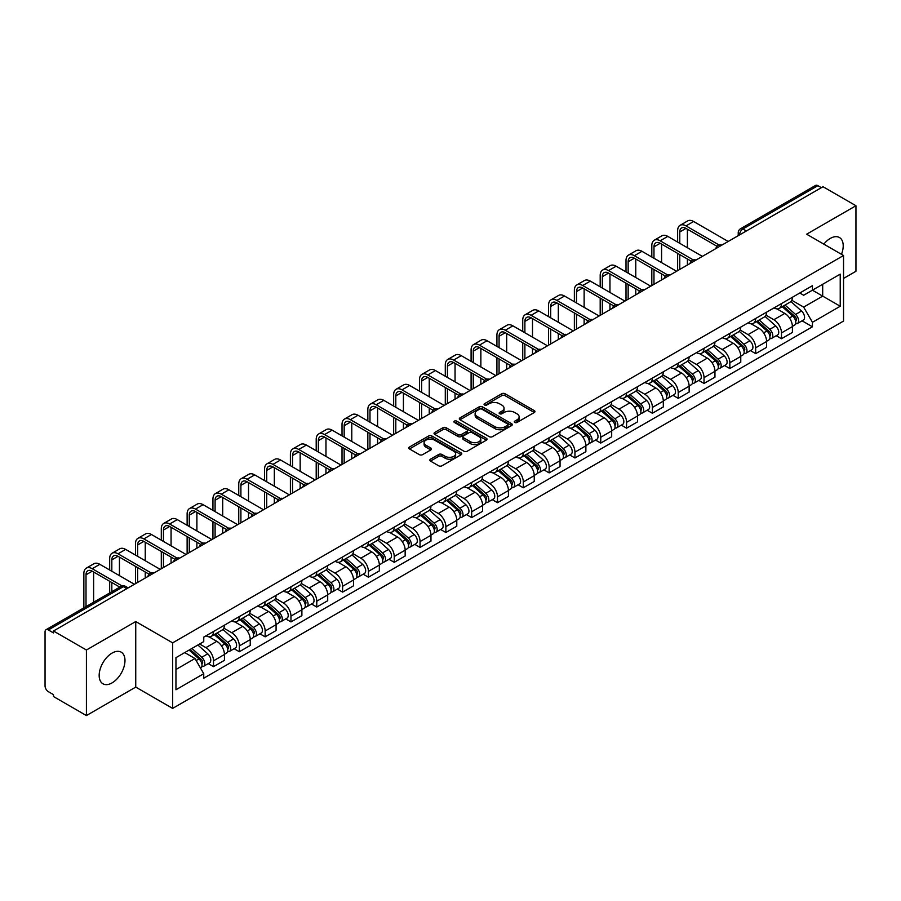<?xml version="1.0" encoding="UTF-8"?>
<svg xmlns="http://www.w3.org/2000/svg" width="901" height="901" viewBox="0 0 901 901"><rect width="100%" height="100%" fill="white"/><g stroke="black" fill="none" stroke-linecap="round" stroke-linejoin="round"><path stroke-width="1.35" d="M514.753 422.456A1.611 0.924 0 0 0 517.028 422.456L534.293 412.489A2.298 1.329 0 0 0 534.957 411.554A2.298 1.329 0 0 0 534.293 410.619L505.056 393.737A2.298 1.329 0 0 0 501.801 393.737L484.547 403.704A1.611 0.924 0 0 0 484.074 404.358A1.611 0.924 0 0 0 484.547 405.011A1.611 0.924 0 0 0 486.822 405.011L489.052 403.727A7.354 4.246 0 0 1 499.447 403.727L501.88 405.135A7.354 4.246 0 0 1 504.042 408.13A7.354 4.246 0 0 1 501.88 411.138L499.65 412.421A1.611 0.924 0 0 0 499.177 413.075A1.611 0.924 0 0 0 499.65 413.739A1.611 0.924 0 0 0 501.925 413.739L504.155 412.444A7.354 4.246 0 0 1 514.55 412.444L516.994 413.852A7.354 4.246 0 0 1 519.145 416.859A7.354 4.246 0 0 1 516.994 419.855L514.753 421.15A1.611 0.924 0 0 0 514.291 421.803A1.611 0.924 0 0 0 514.753 422.456L514.753 421.15M112.073 682.89A18.257 10.542 120 0 0 124 666.796A18.257 10.542 120 0 0 121.196 652.166A18.257 10.542 120 0 0 112.073 653.079A18.257 10.542 120 0 0 100.146 669.161A18.257 10.542 120 0 0 102.951 683.791A18.257 10.542 120 0 0 112.073 682.89M841.478 254.319A18.257 10.542 120 0 0 839.428 237.504A18.257 10.542 120 0 0 830.294 238.416A18.257 10.542 120 0 0 823.841 244.137M430.487 459.195A2.298 1.329 0 0 0 429.822 460.129A2.298 1.329 0 0 0 430.487 461.075L438.697 465.806A2.298 1.329 0 0 0 441.94 465.806L461.109 454.746A2.298 1.329 0 0 0 461.785 453.8A2.298 1.329 0 0 0 461.109 452.865L431.872 435.983A2.298 1.329 0 0 0 428.628 435.983L409.459 447.054A2.298 1.329 0 0 0 408.784 447.988A2.298 1.329 0 0 0 409.459 448.923L419.359 454.645A2.298 1.329 0 0 0 422.614 454.645L430.813 449.914A2.298 1.329 0 0 0 431.489 448.98A2.298 1.329 0 0 0 430.813 448.034L425.903 445.195A6.149 3.548 0 0 1 424.101 442.695A6.149 3.548 0 0 1 427.896 439.418A6.149 3.548 0 0 1 434.597 440.184L453.845 451.3A6.149 3.548 0 0 1 455.647 453.8A6.149 3.548 0 0 1 451.851 457.077A6.149 3.548 0 0 1 445.15 456.311L441.94 454.464A2.298 1.329 0 0 0 438.697 454.464L430.487 459.195L430.487 461.075L438.697 456.368L438.697 454.464M172.643 642.852L135.736 621.544L86.417 650.015L53.486 631.004L823.018 186.721L855.95 205.732L806.632 234.204L843.539 255.512L172.643 642.852L172.643 708.4L843.539 321.06L843.539 255.512M489.209 436.647A2.298 1.329 0 0 0 492.464 436.647L511.633 425.576A2.298 1.329 0 0 0 512.297 424.641A2.298 1.329 0 0 0 511.633 423.695L482.395 406.824A2.298 1.329 0 0 0 479.141 406.824L459.972 417.884A2.298 1.329 0 0 0 459.296 418.819A2.298 1.329 0 0 0 459.972 419.765L489.209 436.647M455.016 422.806A1.611 0.924 0 0 1 456.649 423.031L456.649 421.116L486.371 438.28A2.298 1.329 0 0 1 487.047 439.226A2.298 1.329 0 0 1 486.371 440.161L467.202 451.221A2.298 1.329 0 0 1 463.959 451.221L434.71 434.35L442.92 429.642L442.92 427.727L434.71 432.469A2.298 1.329 0 0 0 434.045 433.404A2.298 1.329 0 0 0 434.71 434.35L434.71 432.469M442.92 429.642A2.298 1.329 0 0 1 446.164 429.642L446.164 427.727A2.298 1.329 0 0 0 442.92 427.727M446.164 427.727L458.023 434.575A2.298 1.329 0 0 0 461.278 434.575L466.718 431.433A2.298 1.329 0 0 0 467.382 430.498A2.298 1.329 0 0 0 466.718 429.563L454.374 422.434A1.611 0.924 0 0 1 453.901 421.781A1.611 0.924 0 0 1 454.892 420.925A1.611 0.924 0 0 1 456.649 421.116M86.417 650.015L86.417 715.563L53.486 696.552L53.486 694.637L48.361 691.675A4.685 2.703 -120 0 1 45.05 685.943L45.05 631.86A4.685 2.703 -120 0 1 46.019 629.72L120.982 586.438A4.685 2.703 60 0 1 123.324 586.675L48.361 629.957A4.685 2.703 -120 0 0 46.019 629.72M843.539 278.443L855.95 271.28L855.95 205.732M86.417 715.563L135.736 687.091L172.643 708.4M53.486 631.004L53.486 632.919L48.361 629.957M746.4 230.96L742.92 228.955A4.685 2.703 60 0 0 740.577 228.719L815.551 185.437A4.685 2.703 60 0 1 817.883 185.674L742.92 228.955A4.685 2.703 120 0 0 739.608 234.688L739.608 234.879M821.363 187.678L817.883 185.674M781.482 303.569A10.767 6.217 60 0 1 779.252 308.401L790.177 302.094A10.767 6.217 -120 0 0 792.407 297.262M765.974 315.17L773.869 319.72A10.767 6.217 60 0 1 781.482 332.908L792.407 326.601A10.767 6.217 -120 0 0 784.794 313.413L776.966 308.897M792.407 326.601L792.407 332.424L781.482 338.731L776.245 335.713M779.252 308.401A10.767 6.217 60 0 1 773.948 307.917M781.482 332.908L781.482 338.731M755.657 318.481A10.767 6.217 60 0 1 753.439 323.313L764.352 317.006A10.767 6.217 -120 0 0 766.582 312.174M750.432 350.613L755.669 353.642L766.582 347.335L766.582 341.502A10.767 6.217 -120 0 0 758.969 328.324L751.152 323.808M753.439 323.313A10.767 6.217 60 0 1 748.134 322.828M740.16 330.07L748.055 334.62A10.767 6.217 60 0 1 755.669 347.809L755.669 353.642M729.844 333.381A10.767 6.217 60 0 1 727.614 338.213L738.538 331.906A10.767 6.217 -120 0 0 740.768 327.074M724.607 365.524L729.844 368.543L740.768 362.236L740.768 356.413A10.767 6.217 -120 0 0 733.155 343.225L725.339 338.708M727.614 338.213A10.767 6.217 60 0 1 722.32 337.729M714.347 344.97L722.23 349.532A10.767 6.217 60 0 1 729.844 362.72L729.844 368.543M704.03 348.293A10.767 6.217 60 0 1 701.8 353.124L712.725 346.817A10.767 6.217 -120 0 0 714.955 341.986M698.793 380.425L704.03 383.443L714.955 377.147L714.955 371.313A10.767 6.217 -120 0 0 707.341 358.125L699.525 353.62M701.8 353.124A10.767 6.217 60 0 1 696.496 352.629M688.533 359.882L696.417 364.432A10.767 6.217 60 0 1 704.03 377.62L704.03 383.443M678.216 363.193A10.767 6.217 60 0 1 675.987 368.025L686.911 361.718A10.767 6.217 -120 0 0 689.141 356.886M672.979 395.325L678.216 398.355L689.141 392.048L689.141 386.214A10.767 6.217 -120 0 0 681.528 373.037L673.711 368.52M675.987 368.025A10.767 6.217 60 0 1 670.682 367.54M662.708 374.782L670.603 379.344A10.767 6.217 60 0 1 678.216 392.521L678.216 398.355M652.392 378.093A10.767 6.217 60 0 1 650.173 382.925L661.086 376.629A10.767 6.217 -120 0 0 663.316 371.786M647.166 410.237L652.403 413.255L663.316 406.948L663.316 401.125A10.767 6.217 -120 0 0 655.703 387.937L647.887 383.421M650.173 382.925A10.767 6.217 60 0 1 644.868 382.441M636.894 389.694L644.789 394.244A10.767 6.217 60 0 1 652.403 407.432L652.403 413.255M626.578 393.005A10.767 6.217 60 0 1 624.348 397.837L635.273 391.53A10.767 6.217 -120 0 0 637.503 386.698M621.341 425.137L626.578 428.166L637.503 421.859L637.503 416.025A10.767 6.217 -120 0 0 629.889 402.848L622.073 398.332M624.348 397.837A10.767 6.217 60 0 1 619.055 397.352M611.081 404.594L618.964 409.144A10.767 6.217 60 0 1 626.578 422.332L626.578 428.166M600.764 407.905A10.767 6.217 60 0 1 598.534 412.737L609.459 406.43A10.767 6.217 -120 0 0 611.689 401.598M595.527 440.048L600.764 443.067L611.689 436.76L611.689 430.937A10.767 6.217 -120 0 0 604.075 417.749L596.259 413.232M598.534 412.737A10.767 6.217 60 0 1 593.23 412.253M585.267 419.506L593.151 424.056A10.767 6.217 60 0 1 600.764 437.244L600.764 443.067M574.951 422.817A10.767 6.217 60 0 1 572.721 427.648L583.645 421.341A10.767 6.217 -120 0 0 585.875 416.51M569.714 454.949L574.951 457.978L585.875 451.671L585.875 445.837A10.767 6.217 -120 0 0 578.262 432.649L570.446 428.144M572.721 427.648A10.767 6.217 60 0 1 567.416 427.164M559.442 434.406L567.337 438.956A10.767 6.217 60 0 1 574.951 452.144L574.951 457.978M549.137 437.717A10.767 6.217 60 0 1 546.907 442.549L557.82 436.242A10.767 6.217 -120 0 0 560.05 431.41M543.9 469.86L549.137 472.879L560.05 466.572L560.05 460.749A10.767 6.217 -120 0 0 552.437 447.56L544.621 443.044M546.907 442.549A10.767 6.217 60 0 1 541.602 442.064M533.629 449.306L541.524 453.867A10.767 6.217 60 0 1 549.137 467.045L549.137 472.879M523.312 452.617A10.767 6.217 60 0 1 521.082 457.46L532.007 451.153A10.767 6.217 -120 0 0 534.237 446.322M518.075 484.761L523.312 487.779L534.237 481.472L534.237 475.649A10.767 6.217 -120 0 0 526.623 462.461L518.807 457.945M521.082 457.46A10.767 6.217 60 0 1 515.789 456.965M507.815 464.218L515.699 468.768A10.767 6.217 60 0 1 523.312 481.956L523.312 487.779M497.498 467.529A10.767 6.217 60 0 1 495.268 472.361L506.193 466.054A10.767 6.217 -120 0 0 508.423 461.222M492.261 499.661L497.498 502.69L508.423 496.383L508.423 490.549A10.767 6.217 -120 0 0 500.81 477.372L492.993 472.856M495.268 472.361A10.767 6.217 60 0 1 489.975 471.876M482.001 479.118L489.885 483.679A10.767 6.217 60 0 1 497.498 496.856L497.498 502.69M471.685 482.429A10.767 6.217 60 0 1 469.455 487.261L480.379 480.954A10.767 6.217 -120 0 0 482.609 476.122M466.448 514.572L471.685 517.591L482.609 511.284L482.609 505.461A10.767 6.217 -120 0 0 474.996 492.273L467.18 487.756M469.455 487.261A10.767 6.217 60 0 1 464.15 486.777M456.176 494.03L464.071 498.58A10.767 6.217 60 0 1 471.685 511.768L471.685 517.591M445.871 497.341A10.767 6.217 60 0 1 443.641 502.172L454.555 495.865A10.767 6.217 -120 0 0 456.784 491.034M440.634 529.473L445.871 532.502L456.784 526.195L456.784 520.361A10.767 6.217 -120 0 0 449.171 507.173L441.355 502.668M443.641 502.172A10.767 6.217 60 0 1 438.337 501.688M430.363 508.93L438.258 513.48A10.767 6.217 60 0 1 445.871 526.668L445.871 532.502M420.046 512.241A10.767 6.217 60 0 1 417.816 517.073L428.741 510.766A10.767 6.217 -120 0 0 430.971 505.934M414.809 544.384L420.046 547.403L430.971 541.096L430.971 535.273A10.767 6.217 -120 0 0 423.357 522.084L415.541 517.568M417.816 517.073A10.767 6.217 60 0 1 412.523 516.588M404.549 523.83L412.433 528.391A10.767 6.217 60 0 1 420.046 541.58L420.046 547.403M394.233 527.153A10.767 6.217 60 0 1 392.003 531.984L402.927 525.677A10.767 6.217 -120 0 0 405.157 520.846M388.995 559.284L394.233 562.303L405.157 556.007L405.157 550.173A10.767 6.217 -120 0 0 397.544 536.985L389.728 532.48M392.003 531.984A10.767 6.217 60 0 1 386.709 531.489M378.735 538.742L386.619 543.292A10.767 6.217 60 0 1 394.233 556.48L394.233 562.303M368.419 542.053A10.767 6.217 60 0 1 366.189 546.884L377.114 540.577A10.767 6.217 -120 0 0 379.344 535.746M363.182 574.185L368.419 577.214L379.344 570.907L379.344 565.073A10.767 6.217 -120 0 0 371.73 551.896L363.914 547.38M366.189 546.884A10.767 6.217 60 0 1 360.884 546.4M352.91 553.642L360.805 558.203A10.767 6.217 60 0 1 368.419 571.38L368.419 577.214M342.605 556.953A10.767 6.217 60 0 1 340.375 561.785L351.289 555.489A10.767 6.217 -120 0 0 353.519 550.646M337.368 589.096L342.605 592.115L353.519 585.808L353.519 579.985A10.767 6.217 -120 0 0 345.905 566.797L338.089 562.28M340.375 561.785A10.767 6.217 60 0 1 335.071 561.3M327.097 568.554L334.992 573.104A10.767 6.217 60 0 1 342.605 586.292L342.605 592.115M316.78 571.865A10.767 6.217 60 0 1 314.55 576.696L325.475 570.389A10.767 6.217 -120 0 0 327.705 565.558M311.543 603.997L316.78 607.026L327.705 600.719L327.705 594.885A10.767 6.217 -120 0 0 320.092 581.708L312.275 577.192M314.55 576.696A10.767 6.217 60 0 1 309.257 576.212M301.283 583.454L309.167 588.004A10.767 6.217 60 0 1 316.78 601.192L316.78 607.026M290.967 586.765A10.767 6.217 60 0 1 288.737 591.597L299.661 585.29A10.767 6.217 -120 0 0 301.891 580.458M285.73 618.908L290.967 621.927L301.891 615.62L301.891 609.797A10.767 6.217 -120 0 0 294.278 596.608L286.462 592.092M288.737 591.597A10.767 6.217 60 0 1 283.443 591.112M275.469 598.354L283.353 602.915A10.767 6.217 60 0 1 290.967 616.104L290.967 621.927M265.153 601.677A10.767 6.217 60 0 1 262.923 606.508L273.848 600.201A10.767 6.217 -120 0 0 276.078 595.37M259.916 633.808L265.153 636.838L276.078 630.531L276.078 624.697A10.767 6.217 -120 0 0 268.464 611.509L260.648 607.004M262.923 606.508A10.767 6.217 60 0 1 257.618 606.024M249.656 613.266L257.54 617.816A10.767 6.217 60 0 1 265.153 631.004L265.153 636.838M239.339 616.577A10.767 6.217 60 0 1 237.109 621.408L248.023 615.101A10.767 6.217 -120 0 0 250.253 610.27M234.102 648.709L239.339 651.738L250.253 645.431L250.253 639.609A10.767 6.217 -120 0 0 242.639 626.42L234.823 621.904M237.109 621.408A10.767 6.217 60 0 1 231.805 620.924M223.831 628.166L231.726 632.727A10.767 6.217 60 0 1 239.339 645.904L239.339 651.738M213.514 631.477A10.767 6.217 60 0 1 211.284 636.32L222.209 630.013A10.767 6.217 -120 0 0 224.439 625.181M208.277 663.62L213.514 666.639L224.439 660.332L224.439 654.509A10.767 6.217 -120 0 0 216.826 641.321L209.009 636.804M211.284 636.32A10.767 6.217 60 0 1 205.991 635.824M199.617 644.001L205.901 647.628A10.767 6.217 60 0 1 213.514 660.816L213.514 666.639M799.761 293.016L803.658 295.258L840.228 274.141L822.692 284.277L822.692 296.125L803.658 307.106L791.799 300.258M175.954 669.511L194.988 658.518L203.75 673.711L175.954 689.761L175.954 657.662L203.75 641.613L203.75 637.12L812.432 285.707L812.432 290.201L840.228 306.25L812.432 322.299L803.658 307.106M840.228 274.141L840.228 306.25M203.75 673.711L203.75 678.205L812.432 326.793L812.432 322.299M135.736 621.544L135.736 687.091M194.988 658.518L184.728 652.594M802.059 320.801L812.432 326.793M515.395 422.682L516.994 421.769A7.354 4.246 0 0 0 519.145 418.762L519.145 416.859M504.042 408.13L504.042 410.045A7.354 4.246 0 0 1 501.88 413.041L500.292 413.964M534.259 412.512L505.056 395.652A2.298 1.329 0 0 0 501.801 395.652L485.188 405.236M511.599 425.599L482.395 408.727A2.298 1.329 0 0 0 479.141 408.727L460.006 419.776M507.567 425.295A1.611 0.924 0 0 0 508.04 424.641A1.611 0.924 0 0 0 507.567 423.977L481.9 409.167A1.611 0.924 0 0 0 479.625 409.167L477.271 410.518A7.354 4.246 0 0 0 475.12 413.525A7.354 4.246 0 0 0 477.271 416.521L494.818 426.657A7.354 4.246 0 0 0 505.213 426.657L507.567 425.295L507.567 427.209A1.611 0.924 0 0 0 508.04 426.545L508.04 424.641M475.12 413.525L475.12 415.44A7.354 4.246 0 0 0 477.271 418.436L477.271 416.521M507.567 427.209L505.213 428.561A7.354 4.246 0 0 1 494.818 428.561L477.271 418.436M446.164 429.642L458.023 436.489A2.298 1.329 0 0 0 461.278 436.489L466.718 433.347A2.298 1.329 0 0 0 467.382 432.412L467.382 430.498M456.649 423.031L486.337 440.172M470.333 441.681A6.149 3.548 0 0 0 477.023 442.447A6.149 3.548 0 0 0 480.819 439.17A6.149 3.548 0 0 0 479.017 436.67L472.237 432.75A2.298 1.329 0 0 0 468.993 432.75L463.542 435.893A2.298 1.329 0 0 0 462.877 436.827A2.298 1.329 0 0 0 463.542 437.762L470.333 441.681L470.333 443.596A6.149 3.548 0 0 0 477.023 444.362A6.149 3.548 0 0 0 480.819 441.085L480.819 439.17M462.877 436.827L462.877 438.742A2.298 1.329 0 0 0 463.542 439.677L463.542 437.762M470.333 443.596L463.542 439.677M455.647 453.8L455.647 455.715A6.149 3.548 0 0 1 451.851 458.992A6.149 3.548 0 0 1 445.15 458.226L441.94 456.368A2.298 1.329 0 0 0 438.697 456.368M424.101 442.695L424.101 444.598A6.149 3.548 0 0 0 425.903 447.11L425.903 445.195M430.813 448.034L430.813 449.914L425.903 447.11M461.075 454.757L431.872 437.897A2.298 1.329 0 0 0 428.628 437.897L409.482 448.946M782.226 306.689L792.745 316.071A5.857 3.379 60 0 1 794.581 325.126L792.396 326.387M782.507 306.937L787.451 309.798M783.284 306.07L794.997 316.521A2.804 1.622 60 0 1 795.876 320.857A2.804 1.622 60 0 1 795.617 320.959M785.041 305.067L795.56 314.449A5.857 3.379 60 0 1 797.396 323.493A5.857 3.379 60 0 1 795.628 323.684M790.909 301.542L801.518 311.014A5.857 3.379 60 0 1 803.354 320.058L797.396 323.493M679.782 243.326L679.782 231.962A8.773 5.068 60 0 1 681.606 227.942A8.773 5.068 60 0 1 685.988 228.381L717.061 246.322M728.188 241.468L693.601 221.5A11.814 6.825 -120 0 0 687.7 220.914L680.086 225.306A11.814 6.825 -120 0 0 677.631 230.724L677.631 242.087M719.201 245.072L685.988 225.892A11.814 6.825 -120 0 0 680.086 225.306M677.631 253.361L677.631 270.66M679.782 269.41L679.782 254.611M687.395 265.018L687.395 259.004M687.395 247.73L687.395 229.192M756.412 321.589L766.931 330.982A5.857 3.379 60 0 1 768.767 340.026L766.582 341.288M756.694 321.837L761.638 324.698M757.471 320.981L769.172 331.422A2.804 1.622 60 0 1 770.062 335.769A2.804 1.622 60 0 1 769.803 335.87M759.228 319.968L769.747 329.349A5.857 3.379 60 0 1 771.583 338.404A5.857 3.379 60 0 1 769.814 338.585M765.084 316.442L775.705 325.914A5.857 3.379 60 0 1 777.54 334.958L771.583 338.404M730.598 336.501L741.118 345.883A5.857 3.379 60 0 1 742.953 354.926L740.768 356.188M730.869 336.749L735.824 339.609M731.657 335.882L743.359 346.333A2.804 1.622 60 0 1 744.237 350.669A2.804 1.622 60 0 1 743.989 350.771M733.403 334.868L743.922 344.261A5.857 3.379 60 0 1 745.758 353.305A5.857 3.379 60 0 1 744.001 353.496M739.27 331.354L749.88 340.815A5.857 3.379 60 0 1 751.716 349.87L745.758 353.305M704.773 351.401L715.293 360.794A5.857 3.379 60 0 1 717.128 369.838L714.955 371.099M705.055 351.649L710.011 354.51M705.843 350.793L717.545 361.233A2.804 1.622 60 0 1 718.424 365.581A2.804 1.622 60 0 1 718.165 365.682M707.589 349.779L718.108 359.161A5.857 3.379 60 0 1 719.944 368.216A5.857 3.379 60 0 1 718.176 368.396M713.457 346.254L724.066 355.726A5.857 3.379 60 0 1 725.902 364.77L719.944 368.216M653.968 258.238L653.968 246.863A8.773 5.068 60 0 1 655.793 242.853A8.773 5.068 60 0 1 660.174 243.281L691.247 261.222M702.375 256.368L667.787 236.4A11.814 6.825 -120 0 0 661.875 235.814L654.261 240.218A11.814 6.825 -120 0 0 651.817 245.624L651.817 256.999M693.387 259.972L660.174 240.804A11.814 6.825 -120 0 0 654.261 240.218M651.817 268.273L651.817 285.561M653.968 284.322L653.968 269.512M661.582 279.929L661.582 273.904M661.582 262.63L661.582 244.092M628.155 273.138L628.155 261.774A8.773 5.068 60 0 1 629.968 257.754A8.773 5.068 60 0 1 634.36 258.193L665.434 276.134M676.561 271.28L641.974 251.311A11.814 6.825 -120 0 0 636.061 250.726L628.447 255.118A11.814 6.825 -120 0 0 626.004 260.524L626.004 271.899M667.573 274.884L634.36 255.704A11.814 6.825 -120 0 0 628.447 255.118M626.004 283.173L626.004 300.472M628.155 299.222L628.155 284.412M635.768 294.83L635.768 288.816M635.768 277.542L635.768 259.004M602.341 288.05L602.341 276.675A8.773 5.068 60 0 1 604.154 272.654A8.773 5.068 60 0 1 608.547 273.093L639.62 291.034M650.747 286.18L616.16 266.212A11.814 6.825 -120 0 0 610.247 265.626L602.634 270.03A11.814 6.825 -120 0 0 600.19 275.436L600.19 286.8M641.749 289.784L608.547 270.604A11.814 6.825 -120 0 0 602.634 270.03M600.19 298.073L600.19 315.373M602.341 314.134L602.341 299.323M609.954 309.73L609.954 303.716M609.954 292.442L609.954 273.904M678.96 366.302L689.479 375.694A5.857 3.379 60 0 1 691.315 384.738L689.13 386M679.241 366.561L684.186 369.41M680.018 365.693L691.731 376.145A2.804 1.622 60 0 1 692.61 380.481A2.804 1.622 60 0 1 692.351 380.582M681.775 364.68L692.295 374.073A5.857 3.379 60 0 1 694.13 383.116A5.857 3.379 60 0 1 692.362 383.308M687.643 361.166L698.252 370.626A5.857 3.379 60 0 1 700.088 379.681L694.13 383.116M653.146 381.213L663.665 390.595A5.857 3.379 60 0 1 665.501 399.65L663.316 400.911M653.428 381.461L658.372 384.322M654.205 380.594L665.907 391.045A2.804 1.622 60 0 1 666.796 395.393A2.804 1.622 60 0 1 666.537 395.494M655.962 379.591L666.481 388.973A5.857 3.379 60 0 1 668.317 398.017A5.857 3.379 60 0 1 666.549 398.208M661.818 376.066L672.439 385.538A5.857 3.379 60 0 1 674.275 394.582L668.317 398.017M576.516 302.95L576.516 291.586A8.773 5.068 60 0 1 578.341 287.565A8.773 5.068 60 0 1 582.722 287.993L613.795 305.935M624.922 301.092L590.335 281.123A11.814 6.825 -120 0 0 584.434 280.538L576.82 284.93A11.814 6.825 -120 0 0 574.365 290.336L574.365 301.711M615.935 304.684L582.722 285.516A11.814 6.825 -120 0 0 576.82 284.93M574.365 312.985L574.365 330.273M576.516 329.034L576.516 314.224M584.13 324.642L584.13 318.616M584.13 307.342L584.13 288.816M550.702 317.862L550.702 306.486A8.773 5.068 60 0 1 552.527 302.466A8.773 5.068 60 0 1 556.908 302.905L587.981 320.846M599.109 315.992L564.522 296.024A11.814 6.825 -120 0 0 558.609 295.438L550.995 299.83A11.814 6.825 -120 0 0 548.551 305.248L548.551 316.611M590.121 319.596L556.908 300.416A11.814 6.825 -120 0 0 550.995 299.83M548.551 327.885L548.551 345.184M550.702 343.934L550.702 329.135M558.316 339.542L558.316 333.528M558.316 322.254L558.316 303.716M627.333 396.113L637.852 405.506A5.857 3.379 60 0 1 639.687 414.55L637.503 415.811M627.603 396.361L632.558 399.222M628.391 395.505L640.093 405.946A2.804 1.622 60 0 1 640.971 410.293A2.804 1.622 60 0 1 640.724 410.394M630.137 394.492L640.656 403.885A5.857 3.379 60 0 1 642.503 412.928A5.857 3.379 60 0 1 640.735 413.12M636.005 390.966L646.614 400.438A5.857 3.379 60 0 1 648.45 409.482L642.503 412.928M601.508 411.025L612.027 420.407A5.857 3.379 60 0 1 613.863 429.462L611.689 430.712M601.789 411.273L606.745 414.133M602.578 410.405L614.279 420.857A2.804 1.622 60 0 1 615.158 425.193A2.804 1.622 60 0 1 614.899 425.295M604.323 409.392L614.842 418.785A5.857 3.379 60 0 1 616.678 427.829A5.857 3.379 60 0 1 614.91 428.02M610.191 405.878L620.8 415.35A5.857 3.379 60 0 1 622.636 424.394L616.678 427.829M575.694 425.925L586.213 435.318A5.857 3.379 60 0 1 588.049 444.362L585.864 445.623M575.976 426.173L580.92 429.034M576.753 425.317L588.466 435.757A2.804 1.622 60 0 1 589.344 440.105A2.804 1.622 60 0 1 589.085 440.206M578.51 424.303L589.029 433.685A5.857 3.379 60 0 1 590.865 442.74A5.857 3.379 60 0 1 589.096 442.92M584.377 420.778L594.987 430.25A5.857 3.379 60 0 1 596.822 439.294L590.865 442.74M549.88 440.837L560.399 450.218A5.857 3.379 60 0 1 562.235 459.262L560.05 460.524M550.162 441.085L555.106 443.934M550.939 440.217L562.641 450.669A2.804 1.622 60 0 1 563.53 455.005A2.804 1.622 60 0 1 563.271 455.106M552.696 439.204L563.215 448.597A5.857 3.379 60 0 1 565.051 457.64A5.857 3.379 60 0 1 563.283 457.832M558.552 435.69L569.173 445.15A5.857 3.379 60 0 1 571.009 454.205L565.051 457.64M524.067 455.737L534.586 465.119A5.857 3.379 60 0 1 536.422 474.174L534.237 475.435M524.337 455.985L529.292 458.846M525.125 455.129L536.827 465.569A2.804 1.622 60 0 1 537.706 469.917A2.804 1.622 60 0 1 537.458 470.018M526.871 454.115L537.39 463.497A5.857 3.379 60 0 1 539.237 472.552A5.857 3.379 60 0 1 537.469 472.732M532.739 450.59L543.348 460.062A5.857 3.379 60 0 1 545.195 469.106L539.237 472.552M498.242 470.637L508.761 480.03A5.857 3.379 60 0 1 510.597 489.074L508.423 490.335M498.523 470.885L503.479 473.746M499.312 470.029L511.013 480.47A2.804 1.622 60 0 1 511.892 484.817A2.804 1.622 60 0 1 511.633 484.918M501.057 469.016L511.577 478.408A5.857 3.379 60 0 1 513.412 487.452A5.857 3.379 60 0 1 511.644 487.644M506.925 465.49L517.534 474.962A5.857 3.379 60 0 1 519.37 484.017L513.412 487.452M472.428 485.549L482.947 494.931A5.857 3.379 60 0 1 484.783 503.986L482.598 505.247M472.71 485.797L477.665 488.657M473.487 484.929L485.2 495.381A2.804 1.622 60 0 1 486.078 499.717A2.804 1.622 60 0 1 485.819 499.818M475.244 483.927L485.763 493.309A5.857 3.379 60 0 1 487.599 502.353A5.857 3.379 60 0 1 485.83 502.544M481.111 480.402L491.721 489.874A5.857 3.379 60 0 1 493.557 498.917L487.599 502.353M446.614 500.449L457.134 509.842A5.857 3.379 60 0 1 458.969 518.886L456.784 520.147M446.896 500.697L451.84 503.558M447.673 499.841L459.375 510.281A2.804 1.622 60 0 1 460.265 514.629A2.804 1.622 60 0 1 460.006 514.73M449.43 498.827L459.949 508.209A5.857 3.379 60 0 1 461.785 517.264A5.857 3.379 60 0 1 460.017 517.444M455.287 495.302L465.907 504.774A5.857 3.379 60 0 1 467.743 513.818L461.785 517.264M524.889 332.762L524.889 321.387A8.773 5.068 60 0 1 526.702 317.377A8.773 5.068 60 0 1 531.094 317.805L562.168 335.746M573.295 330.904L538.708 310.924A11.814 6.825 -120 0 0 532.795 310.349L525.182 314.742A11.814 6.825 -120 0 0 522.738 320.148L522.738 331.523M564.308 334.496L531.094 315.327A11.814 6.825 -120 0 0 525.182 314.742M522.738 342.797L522.738 360.085M524.889 358.846L524.889 344.036M532.502 354.453L532.502 348.428M532.502 337.154L532.502 318.616M499.075 347.662L499.075 336.298A8.773 5.068 60 0 1 500.888 332.278A8.773 5.068 60 0 1 505.281 332.717L536.354 350.658M547.481 345.804L512.894 325.835A11.814 6.825 -120 0 0 506.981 325.25L499.368 329.642A11.814 6.825 -120 0 0 496.924 335.059L496.924 346.423M538.483 349.408L505.281 330.228A11.814 6.825 -120 0 0 499.368 329.642M496.924 357.697L496.924 374.996M499.075 373.746L499.075 358.936M506.689 369.354L506.689 363.34M506.689 352.066L506.689 333.528M473.25 362.574L473.25 351.199A8.773 5.068 60 0 1 475.075 347.189A8.773 5.068 60 0 1 479.456 347.617L510.529 365.558M521.656 360.704L487.069 340.736A11.814 6.825 -120 0 0 481.168 340.15L473.554 344.554A11.814 6.825 -120 0 0 471.099 349.96L471.099 361.324M512.669 364.308L479.456 345.139A11.814 6.825 -120 0 0 473.554 344.554M471.099 372.609L471.099 389.896M473.25 388.658L473.25 373.847M480.864 384.265L480.864 378.24M480.864 366.966L480.864 348.428M447.437 377.474L447.437 366.11A8.773 5.068 60 0 1 449.261 362.089A8.773 5.068 60 0 1 453.642 362.529L484.715 380.459M495.843 375.616L461.256 355.647A11.814 6.825 -120 0 0 455.343 355.062L447.729 359.454A11.814 6.825 -120 0 0 445.285 364.86L445.285 376.235M486.855 379.208L453.642 360.04A11.814 6.825 -120 0 0 447.729 359.454M445.285 387.509L445.285 404.797M447.437 403.558L447.437 388.748M455.05 399.166L455.05 393.14M455.05 381.866L455.05 363.34M421.623 392.385L421.623 381.01A8.773 5.068 60 0 1 423.436 376.99A8.773 5.068 60 0 1 427.829 377.429L458.902 395.37M470.029 390.516L435.442 370.548A11.814 6.825 -120 0 0 429.529 369.962L421.916 374.354A11.814 6.825 -120 0 0 419.472 379.772L419.472 391.135M461.042 394.12L427.829 374.94A11.814 6.825 -120 0 0 421.916 374.354M419.472 402.409L419.472 419.708M421.623 418.469L421.623 403.659M429.236 414.066L429.236 408.052M429.236 396.778L429.236 378.24M395.809 407.286L395.809 395.922A8.773 5.068 60 0 1 397.623 391.901A8.773 5.068 60 0 1 402.015 392.329L433.088 410.27M444.216 405.427L409.628 385.459A11.814 6.825 -120 0 0 403.716 384.873L396.102 389.266A11.814 6.825 -120 0 0 393.658 394.672L393.658 406.047M435.217 409.02L402.015 389.851A11.814 6.825 -120 0 0 396.102 389.266M393.658 417.321L393.658 434.609M395.809 433.37L395.809 418.56M403.423 428.977L403.423 422.952M403.423 411.678L403.423 393.14M369.984 422.186L369.984 410.822A8.773 5.068 60 0 1 371.809 406.801A8.773 5.068 60 0 1 376.19 407.241L407.263 425.182M418.391 420.328L383.803 400.359A11.814 6.825 -120 0 0 377.902 399.774L370.288 404.166A11.814 6.825 -120 0 0 367.833 409.583L367.833 420.947M409.403 423.932L376.19 404.752A11.814 6.825 -120 0 0 370.288 404.166M367.833 432.221L367.833 449.52M369.984 448.27L369.984 433.46M377.598 443.878L377.598 437.863M377.598 426.59L377.598 408.052M344.171 437.098L344.171 425.722A8.773 5.068 60 0 1 345.995 421.713A8.773 5.068 60 0 1 350.376 422.141L381.45 440.082M392.577 435.228L357.99 415.26A11.814 6.825 -120 0 0 352.077 414.674L344.475 419.078A11.814 6.825 -120 0 0 342.02 424.484L342.02 435.859M383.589 438.832L350.376 419.663A11.814 6.825 -120 0 0 344.475 419.078M342.02 447.133L342.02 464.42M344.171 463.182L344.171 448.371M351.784 458.789L351.784 452.764M351.784 441.49L351.784 422.952M420.801 515.361L431.32 524.742A5.857 3.379 60 0 1 433.156 533.786L430.971 535.048M421.071 515.609L426.027 518.469M421.859 514.741L433.561 525.193A2.804 1.622 60 0 1 434.44 529.529A2.804 1.622 60 0 1 434.192 529.63M423.605 513.728L434.124 523.121A5.857 3.379 60 0 1 435.971 532.164A5.857 3.379 60 0 1 434.203 532.356M429.473 510.214L440.082 519.674A5.857 3.379 60 0 1 441.929 528.729L435.971 532.164M394.976 530.261L405.495 539.654A5.857 3.379 60 0 1 407.342 548.698L405.157 549.959M395.257 530.509L400.213 533.369M396.046 529.653L407.748 540.093A2.804 1.622 60 0 1 408.626 544.441A2.804 1.622 60 0 1 408.367 544.542M397.791 528.639L408.311 538.021A5.857 3.379 60 0 1 410.146 547.076A5.857 3.379 60 0 1 408.378 547.256M403.659 525.114L414.269 534.586A5.857 3.379 60 0 1 416.104 543.63L410.146 547.076M369.162 545.161L379.681 554.554A5.857 3.379 60 0 1 381.517 563.598L379.332 564.859M369.444 545.42L374.399 548.27M370.221 544.553L381.934 554.993A2.804 1.622 60 0 1 382.812 559.341A2.804 1.622 60 0 1 382.553 559.442M371.978 543.54L382.497 552.932A5.857 3.379 60 0 1 384.333 561.976A5.857 3.379 60 0 1 382.565 562.168M377.846 540.026L388.455 549.486A5.857 3.379 60 0 1 390.291 558.541L384.333 561.976M343.349 560.073L353.868 569.455A5.857 3.379 60 0 1 355.704 578.51L353.519 579.771M343.63 560.321L348.574 563.181M344.407 559.453L356.109 569.905A2.804 1.622 60 0 1 356.999 574.252A2.804 1.622 60 0 1 356.74 574.354M346.164 558.451L356.683 567.833A5.857 3.379 60 0 1 358.519 576.877A5.857 3.379 60 0 1 356.751 577.068M352.021 554.926L362.641 564.398A5.857 3.379 60 0 1 364.477 573.441L358.519 576.877M317.535 574.973L328.054 584.366A5.857 3.379 60 0 1 329.89 593.41L327.705 594.671M317.805 575.221L322.761 578.082M318.594 574.365L330.295 584.805A2.804 1.622 60 0 1 331.174 589.153A2.804 1.622 60 0 1 330.926 589.254M320.339 573.351L330.858 582.744A5.857 3.379 60 0 1 332.706 591.788A5.857 3.379 60 0 1 330.937 591.98M326.207 569.826L336.816 579.298A5.857 3.379 60 0 1 338.663 588.342L332.706 591.788M291.71 589.885L302.229 599.266A5.857 3.379 60 0 1 304.076 608.321L301.891 609.572M291.992 590.132L296.947 592.993M292.78 589.265L304.482 599.717A2.804 1.622 60 0 1 305.36 604.053A2.804 1.622 60 0 1 305.112 604.154M294.526 588.252L305.045 597.645A5.857 3.379 60 0 1 306.881 606.688A5.857 3.379 60 0 1 305.112 606.88M300.393 584.738L311.003 594.21A5.857 3.379 60 0 1 312.838 603.253L306.881 606.688M318.357 451.998L318.357 440.634A8.773 5.068 60 0 1 320.17 436.613A8.773 5.068 60 0 1 324.563 437.053L355.636 454.994M366.763 450.14L332.176 430.171A11.814 6.825 -120 0 0 326.263 429.586L318.65 433.978A11.814 6.825 -120 0 0 316.206 439.384L316.206 450.759M357.776 453.732L324.563 434.564A11.814 6.825 -120 0 0 318.65 433.978M316.206 462.033L316.206 479.332M318.357 478.082L318.357 463.272M325.971 473.689L325.971 467.675M325.971 456.402L325.971 437.863M292.543 466.909L292.543 455.534A8.773 5.068 60 0 1 294.357 451.514A8.773 5.068 60 0 1 298.749 451.953L329.822 469.894M340.95 465.04L306.363 445.071A11.814 6.825 -120 0 0 300.45 444.486L292.836 448.878A11.814 6.825 -120 0 0 290.392 454.295L290.392 465.659M331.951 468.644L298.749 449.464A11.814 6.825 -120 0 0 292.836 448.878M290.392 476.933L290.392 494.232M292.543 492.993L292.543 478.183M300.157 488.59L300.157 482.576M300.157 471.302L300.157 452.764M266.719 481.81L266.719 470.446A8.773 5.068 60 0 1 268.543 466.425A8.773 5.068 60 0 1 272.924 466.853L303.997 484.794M315.125 479.951L280.538 459.983A11.814 6.825 -120 0 0 274.636 459.397L267.023 463.79A11.814 6.825 -120 0 0 264.567 469.196L264.567 480.571M306.137 483.544L272.924 464.375A11.814 6.825 -120 0 0 267.023 463.79M264.567 491.845L264.567 509.133M266.719 507.894L266.719 493.084M274.332 503.501L274.332 497.476M274.332 486.202L274.332 467.675M240.905 496.721L240.905 485.346A8.773 5.068 60 0 1 242.729 481.325A8.773 5.068 60 0 1 247.111 481.765L278.184 499.706M289.311 494.852L254.724 474.883A11.814 6.825 -120 0 0 248.811 474.298L241.209 478.69A11.814 6.825 -120 0 0 238.754 484.107L238.754 495.471M280.324 498.456L247.111 479.276A11.814 6.825 -120 0 0 241.209 478.69M238.754 506.745L238.754 524.044M240.905 522.794L240.905 507.995M248.518 518.402L248.518 512.387M248.518 501.114L248.518 482.576M215.091 511.622L215.091 500.246A8.773 5.068 60 0 1 216.904 496.237A8.773 5.068 60 0 1 221.297 496.665L252.37 514.606M263.497 509.763L228.91 489.784A11.814 6.825 -120 0 0 222.998 489.198L215.384 493.602A11.814 6.825 -120 0 0 212.94 499.008L212.94 510.383M254.51 513.356L221.297 494.187A11.814 6.825 -120 0 0 215.384 493.602M212.94 521.656L212.94 538.944M215.091 537.706L215.091 522.895M222.705 533.313L222.705 527.288M222.705 516.014L222.705 497.476M189.278 526.522L189.278 515.158A8.773 5.068 60 0 1 191.091 511.137A8.773 5.068 60 0 1 195.483 511.577L226.556 529.518M237.684 524.664L203.097 504.695A11.814 6.825 -120 0 0 197.184 504.11L189.57 508.502A11.814 6.825 -120 0 0 187.126 513.919L187.126 525.283M228.685 528.268L195.483 509.088A11.814 6.825 -120 0 0 189.57 508.502M187.126 536.557L187.126 553.856M189.278 552.606L189.278 537.796M196.891 548.213L196.891 542.199M196.891 530.926L196.891 512.387M265.896 604.785L276.416 614.178A5.857 3.379 60 0 1 278.251 623.222L276.066 624.483M266.178 605.033L271.133 607.893M266.955 604.177L278.668 614.617A2.804 1.622 60 0 1 279.547 618.964A2.804 1.622 60 0 1 279.287 619.066M268.712 603.163L279.231 612.545A5.857 3.379 60 0 1 281.067 621.6A5.857 3.379 60 0 1 279.299 621.78M274.58 599.638L285.189 609.11A5.857 3.379 60 0 1 287.025 618.154L281.067 621.6M163.453 541.433L163.453 530.058A8.773 5.068 60 0 1 165.277 526.049A8.773 5.068 60 0 1 169.658 526.477L200.743 544.418M211.859 539.564L177.272 519.595A11.814 6.825 -120 0 0 171.37 519.01L163.757 523.413A11.814 6.825 -120 0 0 161.302 528.819L161.302 540.183M202.871 543.168L169.658 523.999A11.814 6.825 -120 0 0 163.757 523.413M161.302 551.468L161.302 568.756M163.453 567.517L163.453 552.707M171.066 563.114L171.066 557.1M171.066 545.826L171.066 527.288M240.083 619.697L250.602 629.078A5.857 3.379 60 0 1 252.438 638.122L250.253 639.383M240.364 619.944L245.309 622.794M241.141 619.077L252.843 629.529A2.804 1.622 60 0 1 253.733 633.865A2.804 1.622 60 0 1 253.474 633.966M242.898 618.063L253.418 627.456A5.857 3.379 60 0 1 255.253 636.5A5.857 3.379 60 0 1 253.485 636.692M248.766 614.55L259.375 624.01A5.857 3.379 60 0 1 261.211 633.065L255.253 636.5M137.639 556.334L137.639 544.97A8.773 5.068 60 0 1 139.464 540.949A8.773 5.068 60 0 1 143.845 541.388L174.918 559.318M186.045 554.475L151.458 534.507A11.814 6.825 -120 0 0 145.545 533.921L137.943 538.314A11.814 6.825 -120 0 0 135.488 543.72L135.488 555.095M177.058 558.068L143.845 538.899A11.814 6.825 -120 0 0 137.943 538.314M135.488 566.369L135.488 583.657M137.639 582.418L137.639 567.607M145.252 578.025L145.252 572M145.252 560.726L145.252 542.199M214.269 634.597L224.788 643.978A5.857 3.379 60 0 1 226.624 653.034L224.439 654.295M214.539 634.845L219.495 637.705M215.328 633.989L227.029 644.429A2.804 1.622 60 0 1 227.919 648.776A2.804 1.622 60 0 1 227.66 648.878M217.073 632.975L227.604 642.357A5.857 3.379 60 0 1 229.44 651.412A5.857 3.379 60 0 1 227.671 651.592M222.941 629.45L233.55 638.922A5.857 3.379 60 0 1 235.398 647.965L229.44 651.412M111.825 571.245L111.825 559.87A8.773 5.068 60 0 1 113.639 555.849A8.773 5.068 60 0 1 118.031 556.289L149.104 574.23M160.232 569.376L125.644 549.407A11.814 6.825 -120 0 0 119.732 548.822L112.118 553.214A11.814 6.825 -120 0 0 109.674 558.631L109.674 569.995M151.244 572.98L118.031 553.8A11.814 6.825 -120 0 0 112.118 553.214M109.674 581.269L109.674 592.971M111.825 591.732L111.825 582.519M119.439 575.638L119.439 557.1M189.097 650.072L198.963 658.89A5.857 3.379 60 0 1 200.81 667.934L200.518 668.103M189.187 650.015L193.681 652.606M190.156 649.463L201.216 659.329A2.804 1.622 60 0 1 202.094 663.677A2.804 1.622 60 0 1 201.847 663.778M191.902 648.45L201.779 657.268A5.857 3.379 60 0 1 203.615 666.312A5.857 3.379 60 0 1 201.847 666.503M197.86 645.015L207.737 653.822A5.857 3.379 60 0 1 209.573 662.877L203.615 666.312M86.012 606.632L86.012 574.77A8.773 5.068 60 0 1 87.825 570.761A8.773 5.068 60 0 1 92.217 571.189L119.799 587.125M134.418 584.287L99.831 564.319A11.814 6.825 -120 0 0 93.918 563.733L86.305 568.126A11.814 6.825 -120 0 0 83.861 573.532L83.861 607.871M122.119 585.977L92.217 568.711A11.814 6.825 -120 0 0 86.305 568.126M93.625 602.24L93.625 572M739.777 234.778L739.608 234.688A4.685 2.703 0 0 1 738.234 232.773L738.234 235.668M239.339 645.904L250.253 639.609M265.153 631.004L276.078 624.697M290.967 616.104L301.891 609.797M316.78 601.192L327.705 594.885M342.605 586.292L353.519 579.985M368.419 571.38L379.344 565.073M394.233 556.48L405.157 550.173M420.046 541.58L430.971 535.273M445.871 526.668L456.784 520.361M471.685 511.768L482.609 505.461M497.498 496.856L508.423 490.549M523.312 481.956L534.237 475.649M549.137 467.045L560.05 460.749M574.951 452.144L585.875 445.837M600.764 437.244L611.689 430.937M626.578 422.332L637.503 416.025M652.403 407.432L663.316 401.125M678.216 392.521L689.141 386.214M704.03 377.62L714.955 371.313M729.844 362.72L740.768 356.413M755.669 347.809L766.582 341.502M213.514 660.816L224.439 654.509M205.901 647.628L216.826 641.321M231.726 632.727L242.639 626.42M257.54 617.816L268.464 611.509M283.353 602.915L294.278 596.608M309.167 588.004L320.092 581.708M334.992 573.104L345.905 566.797M360.805 558.203L371.73 551.896M386.619 543.292L397.544 536.985M412.433 528.391L423.357 522.084M438.258 513.48L449.171 507.173M464.071 498.58L474.996 492.273M489.885 483.679L500.81 477.372M515.699 468.768L526.623 462.461M541.524 453.867L552.437 447.56M567.337 438.956L578.262 432.649M593.151 424.056L604.075 417.749M618.964 409.144L629.889 402.848M644.789 394.244L655.703 387.937M670.603 379.344L681.528 373.037M696.417 364.432L707.341 358.125M722.23 349.532L733.155 343.225M748.055 334.62L758.969 328.324M773.869 319.72L784.794 313.413M721.442 245.365A4.685 2.703 120 0 0 719.381 246.559M695.628 260.265A4.685 2.703 120 0 0 693.567 261.459M669.815 275.177A4.685 2.703 120 0 0 667.742 276.37M644.001 290.077A4.685 2.703 120 0 0 641.929 291.271M618.176 304.977A4.685 2.703 120 0 0 616.115 306.171M592.362 319.889A4.685 2.703 120 0 0 590.301 321.083M566.549 334.789A4.685 2.703 120 0 0 564.476 335.983M540.735 349.701A4.685 2.703 120 0 0 538.663 350.894M514.921 364.601A4.685 2.703 120 0 0 512.849 365.795M489.097 379.512A4.685 2.703 120 0 0 487.036 380.695M463.283 394.413A4.685 2.703 120 0 0 461.222 395.607M437.469 409.313A4.685 2.703 120 0 0 435.397 410.507M411.656 424.225A4.685 2.703 120 0 0 409.583 425.418M385.831 439.125A4.685 2.703 120 0 0 383.77 440.319M360.017 454.036A4.685 2.703 120 0 0 357.956 455.23M334.203 468.937A4.685 2.703 120 0 0 332.131 470.131M308.39 483.837A4.685 2.703 120 0 0 306.317 485.031M282.565 498.749A4.685 2.703 120 0 0 280.504 499.942M256.751 513.649A4.685 2.703 120 0 0 254.69 514.843M230.938 528.56A4.685 2.703 120 0 0 228.865 529.754M205.124 543.461A4.685 2.703 120 0 0 203.052 544.654M179.299 558.361A4.685 2.703 120 0 0 177.238 559.555M153.485 573.273A4.685 2.703 120 0 0 151.424 574.466M126.804 588.68L123.324 586.675A4.685 2.703 120 0 1 125.667 586.438A4.685 4.685 0 0 0 120.982 586.438M516.994 421.769L516.994 419.855M499.65 413.739L499.65 412.421M501.88 413.041L501.88 411.138M484.547 405.011L484.547 403.704M501.801 395.652L501.801 393.737M505.056 395.652L505.056 393.737M534.293 412.489L534.293 410.619M459.972 419.765L459.972 417.884M479.141 408.727L479.141 406.824M482.395 408.727L482.395 406.824M511.633 425.576L511.633 423.695M494.818 428.561L494.818 426.657M505.213 428.561L505.213 426.657M458.023 436.489L458.023 434.575M461.278 436.489L461.278 434.575M466.718 433.347L466.718 431.433M486.371 440.161L486.371 438.28M441.94 456.368L441.94 454.464M445.15 458.226L445.15 456.311M409.459 448.923L409.459 447.054M428.628 437.897L428.628 435.983M431.872 437.897L431.872 435.983M461.109 454.746L461.109 452.865M792.745 316.071L789.467 317.963M796.461 319.573L795.403 320.182M801.518 311.014L795.56 314.449M685.988 225.892L693.601 221.5M679.782 231.962L685.988 228.381M766.931 330.982L763.654 332.874M770.637 334.485L769.589 335.093M775.705 325.914L769.747 329.349M741.118 345.883L737.829 347.775M744.823 349.385L743.764 349.993M749.88 340.815L743.922 344.261M715.293 360.794L712.015 362.686M719.009 364.297L717.951 364.905M724.066 355.726L718.108 359.161M660.174 240.804L667.787 236.4M653.968 246.863L660.174 243.281M634.36 255.704L641.974 251.311M628.155 261.774L634.36 258.193M608.547 270.604L616.16 266.212M602.341 276.675L608.547 273.093M689.479 375.694L686.202 377.587M693.196 379.197L692.137 379.805M698.252 370.626L692.295 374.073M663.665 390.595L660.388 392.498M667.371 394.097L666.323 394.706M672.439 385.538L666.481 388.973M582.722 285.516L590.335 281.123M576.516 291.586L582.722 287.993M556.908 300.416L564.522 296.024M550.702 306.486L556.908 302.905M637.852 405.506L634.563 407.398M641.557 409.009L640.498 409.617M646.614 400.438L640.656 403.885M612.027 420.407L608.749 422.299M615.743 423.909L614.685 424.517M620.8 415.35L614.842 418.785M586.213 435.318L582.936 437.21M589.93 438.821L588.871 439.429M594.987 430.25L589.029 433.685M560.399 450.218L557.122 452.111M564.105 453.721L563.057 454.329M569.173 445.15L563.215 448.597M534.586 465.119L531.297 467.022M538.291 468.621L537.233 469.23M543.348 460.062L537.39 463.497M508.761 480.03L505.484 481.922M512.478 483.533L511.419 484.141M517.534 474.962L511.577 478.408M482.947 494.931L479.67 496.823M486.664 498.433L485.605 499.041M491.721 489.874L485.763 493.309M457.134 509.842L453.856 511.734M460.839 513.345L459.792 513.953M465.907 504.774L459.949 508.209M531.094 315.327L538.708 310.924M524.889 321.387L531.094 317.805M505.281 330.228L512.894 325.835M499.075 336.298L505.281 332.717M479.456 345.139L487.069 340.736M473.25 351.199L479.456 347.617M453.642 360.04L461.256 355.647M447.437 366.11L453.642 362.529M427.829 374.94L435.442 370.548M421.623 381.01L427.829 377.429M402.015 389.851L409.628 385.459M395.809 395.922L402.015 392.329M376.19 404.752L383.803 400.359M369.984 410.822L376.19 407.241M350.376 419.663L357.99 415.26M344.171 425.722L350.376 422.141M431.32 524.742L428.031 526.635M435.025 528.245L433.967 528.853M440.082 519.674L434.124 523.121M405.495 539.654L402.218 541.546M409.212 543.157L408.153 543.765M414.269 534.586L408.311 538.021M379.681 554.554L376.404 556.446M383.398 558.057L382.339 558.665M388.455 549.486L382.497 552.932M353.868 569.455L350.59 571.358M357.573 572.957L356.526 573.565M362.641 564.398L356.683 567.833M328.054 584.366L324.765 586.258M331.759 587.869L330.712 588.477M336.816 579.298L330.858 582.744M302.229 599.266L298.952 601.158M305.946 602.769L304.887 603.377M311.003 594.21L305.045 597.645M324.563 434.564L332.176 430.171M318.357 440.634L324.563 437.053M298.749 449.464L306.363 445.071M292.543 455.534L298.749 451.953M272.924 464.375L280.538 459.983M266.719 470.446L272.924 466.853M247.111 479.276L254.724 474.883M240.905 485.346L247.111 481.765M221.297 494.187L228.91 489.784M215.091 500.246L221.297 496.665M195.483 509.088L203.097 504.695M189.278 515.158L195.483 511.577M276.416 614.178L273.138 616.07M280.132 617.681L279.073 618.289M285.189 609.11L279.231 612.545M169.658 523.999L177.272 519.595M163.453 530.058L169.658 526.477M250.602 629.078L247.325 630.97M254.307 632.581L253.26 633.189M259.375 624.01L253.418 627.456M143.845 538.899L151.458 534.507M137.639 544.97L143.845 541.388M224.788 643.978L221.5 645.882M228.494 647.481L227.446 648.089M233.55 638.922L227.604 642.357M118.031 553.8L125.644 549.407M111.825 559.87L118.031 556.289M198.963 658.89L196.136 660.523M202.68 662.393L201.621 663.001M207.737 653.822L201.779 657.268M92.217 568.711L99.831 564.319M86.012 574.77L92.217 571.189M721.847 245.128A4.685 4.685 0 0 0 715.845 248.597M696.023 260.04A4.685 4.685 0 0 0 690.02 263.509M670.209 274.94A4.685 4.685 0 0 0 664.206 278.409M644.395 289.852A4.685 4.685 0 0 0 638.392 293.321M618.582 304.752A4.685 4.685 0 0 0 612.579 308.221M592.768 319.652A4.685 4.685 0 0 0 586.754 323.121M566.943 334.564A4.685 4.685 0 0 0 560.94 338.033M541.129 349.464A4.685 4.685 0 0 0 535.126 352.933M515.316 364.376A4.685 4.685 0 0 0 509.313 367.845M489.502 379.276A4.685 4.685 0 0 0 483.488 382.745M463.677 394.188A4.685 4.685 0 0 0 457.674 397.645M437.863 409.088A4.685 4.685 0 0 0 431.861 412.557M412.05 423.988A4.685 4.685 0 0 0 406.047 427.457M386.236 438.9A4.685 4.685 0 0 0 380.222 442.368M360.411 453.8A4.685 4.685 0 0 0 354.408 457.269M334.598 468.711A4.685 4.685 0 0 0 328.595 472.169M308.784 483.612A4.685 4.685 0 0 0 302.781 487.081M282.97 498.512A4.685 4.685 0 0 0 276.956 501.981M257.145 513.424A4.685 4.685 0 0 0 251.142 516.892M231.332 528.324A4.685 4.685 0 0 0 225.329 531.793M205.518 543.235A4.685 4.685 0 0 0 199.515 546.704M179.704 558.136A4.685 4.685 0 0 0 173.69 561.605M153.88 573.047A4.685 4.685 0 0 0 147.877 576.505M128.179 587.891L125.667 586.438M740.577 228.719A4.685 4.685 0 0 0 738.234 232.773"/></g></svg>

